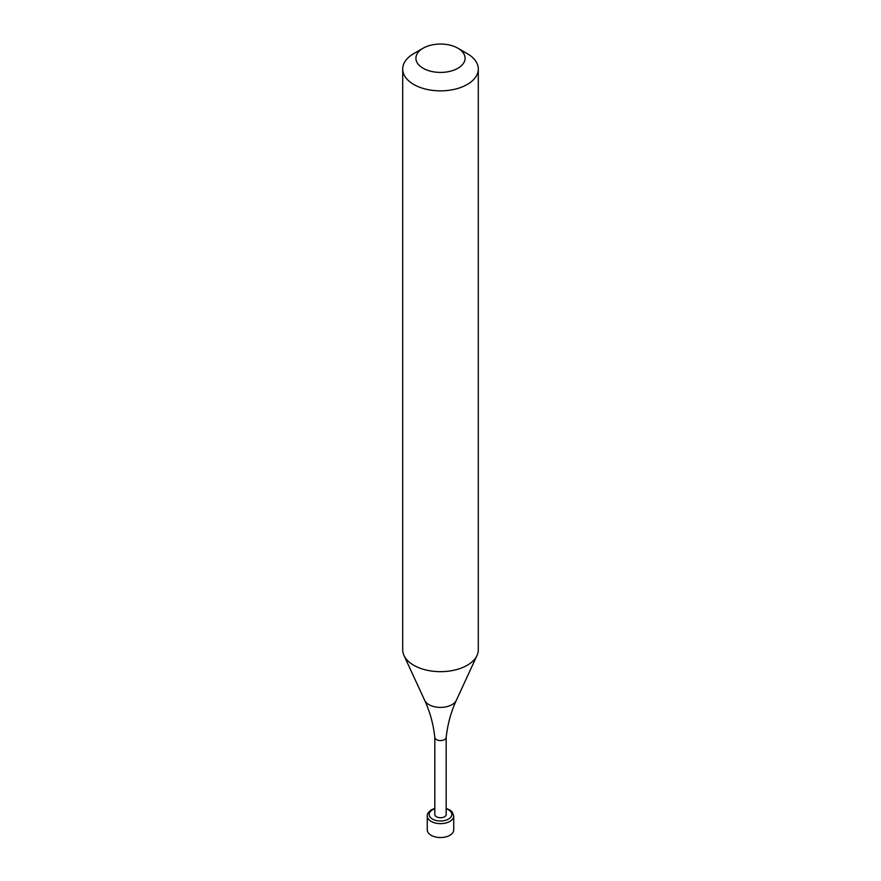 <?xml version="1.0" encoding="UTF-8"?>
<svg xmlns="http://www.w3.org/2000/svg" width="881" height="881" viewBox="0 0 881 881"><rect width="100%" height="100%" fill="white"/><g stroke="black" fill="none" stroke-linecap="round" stroke-linejoin="round"><path stroke-width="1.32" d="M427.274 816.004L427.274 829.891A13.226 7.643 0 0 0 435.434 836.95A13.226 7.643 0 0 0 449.861 835.298A13.226 7.643 180 0 0 453.726 829.891L453.726 816.004A13.226 7.643 180 0 1 449.861 821.4A13.226 7.643 0 0 1 435.434 823.063A13.226 7.643 0 0 1 427.274 816.004C426.867 814.209 428.298 812.117 431.536 809.738L434.829 808.351M434.829 737.397L434.829 814.462A5.671 3.271 0 0 0 438.331 817.48A5.671 3.271 0 0 0 444.509 816.775A5.671 3.271 180 0 0 446.171 814.462L446.171 737.397M434.829 737.298A5.671 3.271 0 0 0 434.84 737.496A5.671 3.271 0 0 0 438.496 740.359A5.671 3.271 0 0 0 444.509 739.611A5.671 3.271 180 0 0 446.16 737.496C447.658 724.116 451.039 711.738 456.303 700.395A16.354 9.438 180 0 1 452.063 704.635A16.354 9.438 0 0 1 436.26 707.08A16.354 9.438 0 0 1 424.697 700.395L403.972 655.453A37.806 21.827 0 0 0 430.688 670.915A37.806 21.827 0 0 0 467.227 665.265A37.806 21.827 180 0 0 477.028 655.453A37.806 21.827 180 0 0 478.306 649.837L478.306 69.037A37.806 21.827 180 0 1 467.227 84.477A37.806 21.827 0 0 1 426.03 89.201A37.806 21.827 0 0 1 402.694 69.037A37.806 21.827 0 0 1 413.773 53.609L423.122 48.202A24.569 14.184 0 0 0 423.122 68.266A24.569 14.184 0 0 0 457.878 68.266A24.569 14.184 180 0 0 457.878 48.202L467.227 53.609A37.806 21.827 180 0 1 478.306 69.037M402.694 69.037L402.694 649.837A37.806 21.827 0 0 0 403.972 655.453M413.773 53.609L423.122 48.202A24.569 14.184 180 0 1 457.878 48.202M434.829 808.791A11.343 6.552 180 0 0 432.483 809.826A11.343 6.552 0 0 0 432.483 819.088A11.343 6.552 0 0 0 448.517 819.088A11.343 6.552 180 0 0 446.171 808.791M446.171 808.351L450.345 810.3L452.371 812.216L453.726 816.004M434.84 737.496C433.342 724.116 429.961 711.738 424.697 700.395M456.303 700.395L477.028 655.453"/></g></svg>
